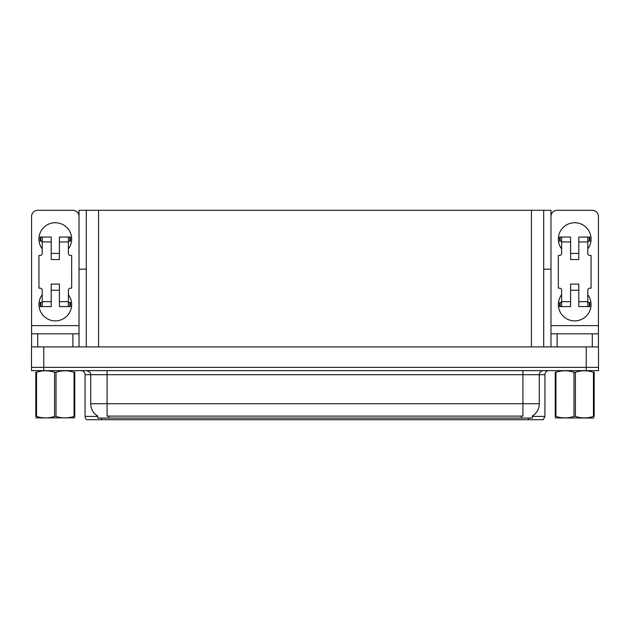 <?xml version="1.0" encoding="UTF-8"?>
<svg xmlns="http://www.w3.org/2000/svg" width="630" height="630" viewBox="0 0 630 630"><rect width="100%" height="100%" fill="white"/><g stroke="black" fill="none" stroke-linecap="round" stroke-linejoin="round"><path stroke-width="0.94" d="M543.698 269.191L550.974 269.191L550.974 325.631L598.421 325.631L598.421 346.902L598.421 333.813L557.109 333.813L557.109 346.902M86.302 269.191L79.026 269.191L79.026 210.302L550.974 210.302L550.974 269.191M532.326 416.02L532.326 418.06L97.674 418.06L97.674 416.02M43.769 370.621L598.5 370.621L598.5 367.345L31.5 367.345L31.5 346.902L43.769 346.902L43.769 367.345L31.5 367.345L31.5 370.621L43.769 370.621L43.769 367.345L598.5 367.345L598.5 346.902L43.769 346.902M86.302 210.302L86.302 346.902M543.698 210.302L543.698 346.902M532.326 416.422L544.926 416.422L544.926 374.708A4.087 4.087 0 0 1 549.013 370.621M544.926 416.422L543.288 419.698L86.712 419.698A4.087 4.087 0 0 1 85.074 416.422L85.074 374.708C84.829 372.228 83.467 370.865 80.987 370.621M95.988 419.698L88.546 419.698M97.792 416.099A14.317 14.317 0 0 1 90.72 403.743L107.076 403.743L107.076 416.099L522.924 416.099L522.924 403.743L539.28 403.743L539.28 374.708A4.087 4.087 0 0 1 543.367 370.621M90.72 403.743L90.72 374.708L85.074 374.708M532.208 416.099A14.317 14.317 0 0 0 539.28 403.743M42.218 248.913A16.356 16.356 0 0 1 55.306 222.736A16.356 16.356 0 0 1 68.386 248.913M72.891 346.902L72.891 333.813L37.713 333.813L37.713 346.902M79.026 216.436A6.135 6.135 0 0 0 72.891 210.302L37.713 210.302A6.135 6.135 0 0 0 31.579 216.436L31.579 325.631L79.026 325.631L79.026 346.902M68.386 294.714A16.356 16.356 0 0 1 44.297 316.63A16.356 16.356 0 0 1 42.218 294.714M59.393 259.544L51.211 259.544L51.211 241.959L42.218 241.959L42.218 253.41A2.047 2.047 0 0 1 40.17 255.457L38.942 255.457L38.942 288.17L40.17 288.17A2.047 2.047 0 0 1 42.218 290.217L42.218 301.668L51.211 301.668L51.211 284.083L59.393 284.083L59.393 301.668L68.386 301.668L68.386 290.217A2.047 2.047 0 0 1 70.434 288.17L71.662 288.17L71.662 255.457L70.434 255.457A2.047 2.047 0 0 1 68.386 253.41L68.386 241.959L59.393 241.959L59.393 259.544L51.211 259.544M79.026 269.191L79.026 325.631M31.579 346.902L31.579 333.813L37.713 333.813M72.891 333.813L79.026 333.813M31.579 333.813L31.579 325.631M561.613 248.913A16.356 16.356 0 0 1 574.694 222.736A16.356 16.356 0 0 1 587.782 248.913M598.421 325.631L598.421 216.436A6.135 6.135 0 0 0 592.287 210.302L557.109 210.302A6.135 6.135 0 0 0 550.974 216.436M587.782 294.714A16.356 16.356 0 0 1 563.692 316.63A16.356 16.356 0 0 1 561.613 294.714M578.789 259.544L570.607 259.544L570.607 241.959L561.613 241.959L561.613 253.41A2.047 2.047 0 0 1 559.566 255.457L558.337 255.457L558.337 288.17L559.566 288.17A2.047 2.047 0 0 1 561.613 290.217L561.613 301.668L570.607 301.668L570.607 284.083L578.789 284.083L578.789 301.668L587.782 301.668L587.782 290.217A2.047 2.047 0 0 1 589.83 288.17L591.058 288.17L591.058 255.457L589.83 255.457A2.047 2.047 0 0 1 587.782 253.41L587.782 241.959L578.789 241.959L578.789 259.544L570.607 259.544M550.974 346.902L550.974 333.813L557.109 333.813M550.974 333.813L550.974 325.631M59.393 290.217L51.211 290.217M59.393 241.959L59.393 237.053L68.386 237.053L68.386 241.959M42.218 241.14L40.761 241.14L40.761 237.053L51.211 237.053L51.211 241.959M68.386 301.668L68.386 306.574L59.393 306.574L59.393 301.668M51.211 301.668L51.211 306.574L42.218 306.574L42.218 301.668M68.386 302.487L70.434 302.487L70.434 306.574L68.386 306.574M40.761 237.053L40.17 237.053L40.17 241.14L40.761 241.14M42.218 241.959L42.218 237.053M42.218 306.574L40.17 306.574L40.17 302.487L42.218 302.487M68.386 237.053L69.843 237.053L69.843 241.14L68.386 241.14M69.843 241.14L70.434 241.14L70.434 237.053L69.843 237.053M578.789 290.217L570.607 290.217M578.789 241.959L578.789 237.053L587.782 237.053L587.782 241.959M561.613 241.14L560.157 241.14L560.157 237.053L570.607 237.053L570.607 241.959M587.782 301.668L587.782 306.574L578.789 306.574L578.789 301.668M570.607 301.668L570.607 306.574L561.613 306.574L561.613 301.668M587.782 302.487L589.83 302.487L589.83 306.574L587.782 306.574M560.157 237.053L559.566 237.053L559.566 241.14L560.157 241.14M561.613 241.959L561.613 237.053M561.613 306.574L559.566 306.574L559.566 302.487L561.613 302.487M587.782 237.053L589.239 237.053L589.239 241.14L587.782 241.14M589.239 241.14L589.83 241.14L589.83 237.053L589.239 237.053M74.056 372.275L74.781 372.275C74.781 370.29 74.781 370.29 74.781 372.275L74.781 416.406C74.781 418.391 74.781 418.391 74.781 416.406L74.056 416.406L74.056 372.275C68.072 370.29 62.063 370.29 56.023 372.275L54.582 372.275C48.597 370.29 42.58 370.29 36.548 372.275L35.823 372.275C35.823 370.29 35.823 370.29 35.823 372.275L35.823 372.007M74.781 417.848L35.823 417.91M74.781 416.674L74.781 372.007M56.023 372.275L56.023 416.406C62.008 418.391 68.024 418.391 74.056 416.406M56.023 416.406L54.582 416.406L54.582 372.275M36.548 372.275L36.548 416.406L35.823 416.406L35.823 372.275M36.548 416.406C42.533 418.391 48.541 418.391 54.582 416.406M35.823 416.406C35.823 418.391 35.823 418.391 35.823 416.406L35.823 416.674M593.917 418.06L555.219 417.91M594.177 416.674L594.177 416.406C594.177 418.391 594.177 418.391 594.177 416.406L593.452 416.406L593.452 372.275C587.467 370.29 581.458 370.29 575.418 372.275L573.977 372.275C567.992 370.29 561.976 370.29 555.943 372.275L555.219 372.275C555.219 370.29 555.219 370.29 555.219 372.275L555.219 372.007M575.418 372.275L575.418 416.406C581.403 418.391 587.42 418.391 593.452 416.406M575.418 416.406L573.977 416.406L573.977 372.275M594.177 372.007L594.177 372.275C594.177 370.29 594.177 370.29 594.177 372.275L593.452 372.275M594.177 372.275L594.177 416.406M555.943 372.275L555.943 416.406L555.219 416.406L555.219 372.275M555.943 416.406C561.928 418.391 567.937 418.391 573.977 416.406M555.219 416.406C555.219 418.391 555.219 418.391 555.219 416.406L555.219 416.674M586.231 346.902L586.231 370.621M98.571 210.302L98.571 346.902M531.429 210.302L531.429 346.902M521.286 418.06L521.286 416.02M108.714 418.06L108.714 416.02M544.926 374.708L90.72 374.708C91.255 373.204 89.893 371.842 86.633 370.621M528.562 419.698L528.562 418.06M101.438 418.06L101.438 419.698M85.074 416.422L97.674 416.422M522.924 370.621L522.924 403.743L107.076 403.743L107.076 370.621M592.287 346.902L592.287 333.813M69.843 302.487L69.843 306.574M40.761 306.574L40.761 302.487M589.239 302.487L589.239 306.574M560.157 306.574L560.157 302.487M59.393 253.41L51.211 253.41M578.789 253.41L570.607 253.41M44.226 417.8L43.769 418.06L44.226 417.8M563.622 417.8L563.165 418.06L563.622 417.8"/></g></svg>
